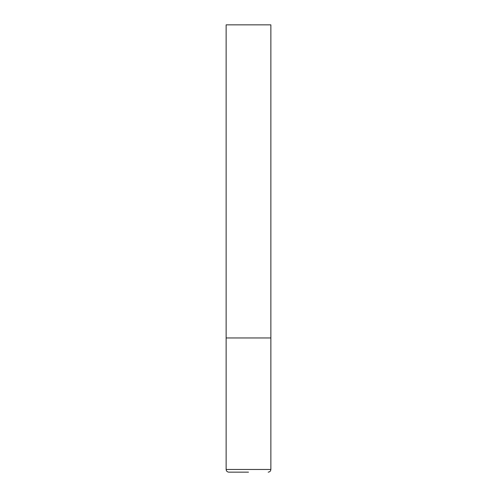 <?xml version="1.0" encoding="UTF-8"?>
<svg xmlns="http://www.w3.org/2000/svg" width="497" height="497" viewBox="0 0 497 497"><rect width="100%" height="100%" fill="white"/><g stroke="black" fill="none" stroke-linecap="round" stroke-linejoin="round"><path stroke-width="0.37" stroke-dasharray="2.48 1.86" d="M248.5 337.96L270.865 337.96L248.5 337.96M228.819 472.15L248.5 472.15M270.865 24.85L226.135 24.85M226.135 469.466L270.865 469.466"/><path stroke-width="0.75" d="M226.135 469.466L270.865 469.466L270.865 337.96L226.135 337.96L270.865 337.96L270.865 24.85L226.135 24.85L226.135 469.466C226.278 471.081 227.172 471.976 228.819 472.15L248.5 472.15M270.865 469.466C270.722 471.081 269.828 471.976 268.181 472.15"/></g></svg>
